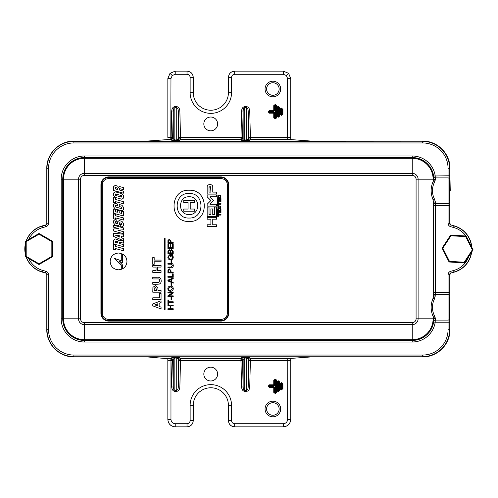 <?xml version="1.0" encoding="UTF-8"?>
<svg xmlns="http://www.w3.org/2000/svg" width="498" height="498" viewBox="0 0 498 498"><rect width="100%" height="100%" fill="white"/><g stroke="black" fill="none" stroke-linecap="round" stroke-linejoin="round"><path stroke-width="0.75" d="M74.046 356.786L146.848 356.885L168.175 358.741L171.063 358.635A1.562 1.562 -145.2 0 1 172.625 360.16L171.063 360.508L171.063 358.635L171.71 357.713L174.835 357.558L179.865 357.713L180.506 358.635L240.945 358.635A1.562 1.562 -145.2 0 1 242.507 360.16L240.945 360.508L240.945 358.635L241.586 357.713L244.711 357.558L249.741 357.713L250.382 358.635L250.382 360.508L290.732 360.508L290.745 358.709L290.732 419.459C290.259 423.91 287.8 426.375 283.35 426.842L234.664 426.842C230.891 426.444 228.806 424.358 228.414 420.592L228.414 405.347A17.573 17.573 0 0 0 210.835 387.774A17.573 17.573 0 0 0 193.261 405.347L193.261 420.592C192.863 424.358 190.784 426.444 187.011 426.842L175.228 426.842C170.777 426.375 168.318 423.91 167.845 419.459L167.832 358.709L167.845 419.459C168.28 423.947 170.746 426.406 175.228 426.842L187.011 426.842C190.809 426.475 192.894 424.389 193.261 420.592L190.136 420.592L190.136 405.347A20.698 20.698 0 0 1 210.835 384.649A20.698 20.698 0 0 1 231.539 405.347L231.539 420.592L228.414 420.592C228.781 424.389 230.867 426.475 234.664 426.842L283.35 426.842C287.832 426.406 290.297 423.947 290.732 419.459L287.607 419.459L287.776 358.635L311.723 356.885L422.696 356.786L73.922 356.786A27.085 27.085 0 0 1 46.837 329.701L46.837 274.765A1.874 1.874 0 0 0 45.449 272.954L42.598 272.188A24.004 24.004 0 0 1 26.226 257.142M290.732 78.541L288.572 73.318L286.362 75.528L283.35 74.283L234.664 74.283C232.778 74.482 231.738 75.522 231.539 77.408L231.539 92.653A20.698 20.698 0 0 1 210.835 113.351A20.698 20.698 0 0 1 190.136 92.653L190.136 77.408C189.937 75.522 188.898 74.482 187.011 74.283L175.228 74.283L175.228 71.158L170.005 73.318L172.221 75.528L170.97 78.541L167.845 78.541L170.011 73.318L175.228 71.158L187.011 71.158C190.784 71.556 192.863 73.642 193.261 77.408L193.261 92.653A17.573 17.573 0 0 0 210.835 110.226A17.573 17.573 0 0 0 228.414 92.653L228.414 77.408C228.806 73.642 230.891 71.556 234.664 71.158L283.35 71.158L288.566 73.318L290.732 78.541L290.745 139.291L290.732 137.492L287.607 137.492L287.607 78.541L290.732 78.541L290.732 137.492M272.873 401.164A7.819 7.819 0 0 0 265.054 408.983A7.819 7.819 0 0 0 272.873 416.801A7.819 7.819 0 0 0 280.685 408.983A7.819 7.819 0 0 0 272.873 401.164M272.873 402.695A6.287 6.287 0 0 0 266.586 408.983A6.287 6.287 0 0 0 272.873 415.27A6.287 6.287 0 0 0 279.154 408.983A6.287 6.287 0 0 0 272.873 402.695M272.873 81.199A7.819 7.819 0 0 0 265.054 89.018A7.819 7.819 0 0 0 272.873 96.836A7.819 7.819 0 0 0 280.685 89.018A7.819 7.819 0 0 0 272.873 81.199M272.873 82.73A6.287 6.287 0 0 0 266.586 89.018A6.287 6.287 0 0 0 272.873 95.305A6.287 6.287 0 0 0 279.154 89.018A6.287 6.287 0 0 0 272.873 82.73M449.993 319.062A1.562 1.363 -176.4 0 0 449.999 318.981L449.999 295.731A1.562 1.363 176.4 0 1 450.005 295.824M449.993 295.65A1.562 1.363 176.4 0 1 449.999 295.731L449.999 318.981A1.562 1.363 -176.4 0 0 450.005 318.882M46.8 329.639A27.247 27.247 0 0 0 74.046 356.885C59.486 357.259 46.426 344.199 46.8 329.639L46.806 274.603L46.837 329.639M46.8 223.39L46.8 168.361L46.8 223.39A1.874 1.874 -128.1 0 1 46.762 223.764L46.837 223.365M46.837 168.361L46.8 168.361A27.247 27.247 0 0 1 74.046 141.115L146.866 141.115L74.046 141.214M311.723 141.115L422.696 141.115L311.711 141.115L287.776 139.365L287.607 137.492L250.382 137.492L250.382 139.365A1.562 1.562 34.8 0 1 248.819 137.84L248.178 111.042C248.054 109.043 247.531 107.948 246.616 107.749L244.711 107.749C243.79 107.948 243.273 109.043 243.149 111.042L241.586 111.004C241.835 108.371 242.875 106.921 244.711 106.659L246.616 106.659C248.452 106.921 249.492 108.371 249.741 111.004L248.178 111.042L248.178 138.761L248.819 137.84M26.226 240.858A24.004 24.004 0 0 1 42.598 225.812L45.449 225.046A1.874 1.874 0 0 0 46.837 223.235L46.837 168.299A27.085 27.085 0 0 1 73.922 141.214L422.696 141.115A27.247 27.247 0 0 1 449.943 168.361L449.943 176.118L449.781 168.361A27.085 27.085 0 0 0 449.781 168.299L449.781 168.361M450.005 202.176L449.943 223.39L450.005 202.176A1.562 1.363 3.6 0 1 449.993 202.35M242.507 137.84L243.149 138.761L243.149 111.042L242.507 137.84A1.562 1.562 -34.8 0 1 240.945 139.365L241.586 111.004M172.625 137.84L173.273 138.761L173.273 111.042L172.625 137.84A1.562 1.562 -34.8 0 1 171.063 139.365L171.71 111.004C171.953 108.371 172.999 106.921 174.835 106.659L176.74 106.659C178.577 106.921 179.616 108.371 179.865 111.004L178.303 111.042C178.178 109.043 177.655 107.948 176.74 107.749L174.835 107.749C173.914 107.948 173.391 109.043 173.273 111.042L171.71 111.004M210.722 117.024A6.891 6.891 0 0 0 203.831 123.921A6.891 6.891 0 0 0 210.722 130.812A6.891 6.891 0 0 0 217.62 123.921A6.891 6.891 0 0 0 210.722 117.024M210.722 367.188A6.891 6.891 0 0 0 203.831 374.079A6.891 6.891 0 0 0 210.722 380.976A6.891 6.891 0 0 0 217.62 374.079A6.891 6.891 0 0 0 210.722 367.188M274.964 104.443L275.008 105.694L274.404 105.694A0.616 0.598 135 0 1 275.008 105.09L275.413 105.09A0.616 0.598 -135 0 1 276.017 105.694L276.017 117.696A0.616 0.598 -45 0 1 275.413 118.3L275.008 118.3A0.616 0.598 45 0 1 274.404 117.696L274.404 113.108L273.794 112.504L269.486 112.504A0.616 0.598 45 0 1 268.883 111.894L268.883 111.496A0.616 0.598 135 0 1 269.486 110.886L273.794 110.886L274.404 110.282L274.361 105.651L274.361 110.239A0.616 0.598 135 0 1 273.757 110.849L269.449 110.849L268.839 111.452L269.449 112.542L273.757 112.542A0.616 0.598 45 0 1 274.361 113.152L274.361 117.74L274.964 118.343L276.06 117.74L276.06 105.651L275.45 105.047L273.757 105.651L275.45 104.443L276.664 105.651L276.664 117.74L275.45 118.947L273.757 117.74L273.757 113.152L269.449 113.152L268.235 111.938L269.449 110.239L273.757 110.239L273.757 105.651M276.664 105.651L275.008 105.694L275.008 110.282L273.757 110.239L273.794 111.496L269.486 111.496L269.486 111.894L273.794 111.894L273.757 113.152L275.008 113.108L275.008 117.696L275.413 117.696L275.45 104.443M275.45 118.947L275.413 117.696L276.664 117.74M273.757 117.74L275.008 117.696L274.964 118.947M268.235 111.938L269.486 111.894L269.449 113.152M269.449 110.239L269.486 111.496L268.235 111.452M278.096 106.248L278.133 107.5L277.529 107.5A0.616 0.598 135 0 1 278.133 106.896L278.538 106.896A0.616 0.598 -135 0 1 279.141 107.5L279.141 115.891A0.616 0.598 -45 0 1 278.538 116.495L278.133 116.495A0.616 0.598 45 0 1 277.529 115.891L277.486 107.456L277.486 115.934L278.096 116.538L279.185 115.934L279.185 107.456L278.581 106.852L276.882 107.456L278.096 106.248L279.789 107.456L279.789 115.934L278.581 117.142L276.882 115.934L276.882 107.456M279.789 107.456L278.133 107.5L278.133 115.891L278.538 115.891L278.581 106.248M278.581 117.142L278.538 115.891L279.789 115.934M276.882 115.934L278.133 115.891L278.096 117.142M280.007 109.261L281.264 109.305L281.264 114.086L280.654 114.086L280.654 109.305A0.616 0.598 135 0 1 281.264 108.701L281.663 108.701A0.616 0.598 -135 0 1 282.273 109.305L282.273 114.086A0.616 0.598 -45 0 1 281.663 114.689L281.264 114.689A0.616 0.598 45 0 1 280.654 114.086L281.221 114.733L282.31 114.129L282.31 109.261L281.706 108.657L280.617 109.261L280.617 114.129L280.007 114.129L280.007 109.261L281.221 108.054L282.92 109.261L282.92 114.129L281.706 115.337L280.007 114.129M281.221 115.337L281.264 114.086L281.663 114.086L281.663 109.305L281.264 109.305L281.221 108.054M282.92 109.261L281.663 109.305L281.706 108.054M281.706 115.337L281.663 114.086L282.92 114.129M471.612 252.131A24.004 24.004 0 0 1 454.02 272.188L451.169 272.954A1.874 1.874 0 0 0 449.781 274.765L449.781 329.701A27.085 27.085 0 0 0 449.781 329.639L449.781 329.701A27.085 27.085 0 0 1 422.696 356.786L73.922 356.786M449.781 274.765L449.781 297.505L449.943 274.61A1.874 1.874 51.9 0 1 450.435 273.34M449.781 297.505L449.781 317.201C449.37 320.706 449.37 294.007 449.781 297.505M450.435 224.66A1.874 1.874 128.1 0 1 449.943 223.39L449.781 200.495C449.37 203.993 449.37 177.294 449.781 180.799L449.781 223.235A1.874 1.874 0 0 0 451.169 225.046L454.02 225.812A24.004 24.004 0 0 1 471.749 247.182M463.426 267.233A23.96 23.96 0 0 0 471.643 252.088M471.78 247.245A23.96 23.96 0 0 0 463.426 230.767M170.97 78.541L170.802 139.365L146.804 141.115M146.804 356.885L74.046 356.885M171.71 140.287A1.562 1.562 -34.8 0 0 173.273 138.761L174.835 139.963L176.74 139.963L178.944 137.84L178.303 111.042L178.303 138.761A1.562 1.562 34.8 0 0 179.865 140.287L171.71 140.287L170.802 139.365M241.586 140.287A1.562 1.562 -34.8 0 0 243.149 138.761L244.711 139.963L246.616 139.963L248.178 138.761A1.562 1.562 34.8 0 0 249.741 140.287L241.586 140.287L240.945 139.365L180.506 139.365A1.562 1.562 34.8 0 1 178.944 137.84M242.507 360.471L243.149 386.958C243.273 388.957 243.79 390.052 244.711 390.251L246.616 390.251C247.531 390.052 248.054 388.957 248.178 386.958L249.741 386.996C249.492 389.629 248.452 391.079 246.616 391.341L244.711 391.341C242.875 391.079 241.835 389.629 241.586 386.996L240.945 360.508L180.506 360.508L179.865 386.996C179.616 389.629 178.577 391.079 176.74 391.341L174.835 391.341C172.999 391.079 171.953 389.629 171.71 386.996L170.97 360.508L170.97 419.459L167.845 419.459M249.741 357.713A1.562 1.562 -34.8 0 0 248.178 359.239L246.616 358.037L244.711 358.037L242.507 360.16M172.625 360.471L173.273 386.958C173.391 388.957 173.914 390.052 174.835 390.251L176.74 390.251C177.655 390.052 178.178 388.957 178.303 386.958L179.865 386.996M179.865 357.713A1.562 1.562 -34.8 0 0 178.303 359.239L176.74 358.037L174.835 358.037L172.625 360.16M170.802 358.635L170.97 360.508L167.845 360.508M178.944 360.16A1.562 1.562 -34.8 0 1 180.506 358.635L180.506 360.508L178.944 360.471L178.303 359.239L178.303 386.958L178.944 360.471M179.865 111.004L180.506 137.492L180.506 139.365L179.865 140.287M172.625 137.529L167.845 137.492L167.845 78.541L167.845 137.492M242.507 137.529L178.944 137.529M249.741 111.004L250.382 137.492L248.819 137.529M171.71 357.713A1.562 1.562 -145.2 0 1 173.273 359.239L173.273 386.958L171.71 386.996M241.586 357.713A1.562 1.562 -145.2 0 1 243.149 359.239L243.149 386.958L241.586 386.996M287.776 358.635L250.382 358.635A1.562 1.562 -34.8 0 0 248.819 360.16L248.178 359.239L248.178 386.958L248.819 360.471L250.382 360.508L249.741 386.996M450.005 179.118L450.242 190.647L450.005 179.118A1.562 1.363 -3.6 0 0 449.993 178.938M46.8 274.61L46.762 274.23A1.874 1.874 -51.9 0 1 46.8 274.61L46.837 274.635M275.45 379.053L275.45 379.657L275.008 379.7A0.616 0.598 -45 0 0 274.404 380.304L274.404 384.892L273.794 385.496L269.486 385.496A0.616 0.598 -45 0 0 268.883 386.106L268.883 386.504A0.616 0.598 -135 0 0 269.486 387.114L273.757 387.151L269.449 387.151L268.839 386.548L269.449 385.458L273.757 385.458A0.616 0.598 -45 0 0 274.361 384.848L274.361 380.26L274.964 379.657L276.06 380.26L276.06 392.349L275.45 392.953L273.757 392.349L275.45 393.557L276.664 392.349L276.664 380.26L275.45 379.053L273.757 380.26L273.757 384.848L269.449 384.848L268.235 386.062L269.449 387.761L273.757 387.761L273.757 392.349M275.45 393.557L275.008 392.306L274.361 392.349L274.361 387.761L275.008 387.718L273.794 386.504L274.404 387.718L274.404 392.306A0.616 0.598 -135 0 0 275.008 392.91L274.964 393.557M276.664 380.26L276.017 380.304L276.017 392.306L275.413 392.306L275.413 392.91A0.616 0.598 135 0 0 276.017 392.306L276.664 392.349M269.449 384.848L269.486 386.106L273.794 386.106L273.757 384.848L275.008 384.892L275.008 380.304L275.413 380.304L275.413 392.306L275.008 392.306L275.008 387.718M268.235 386.548L269.486 386.504L269.449 387.761M273.794 386.504L269.486 386.504L269.486 386.106L268.235 386.062M274.964 379.053L275.008 380.304L273.757 380.26M281.706 382.663L281.706 383.267L281.264 383.311A0.616 0.598 -45 0 0 280.654 383.914L281.221 383.267L282.31 383.871L282.31 388.739L281.706 389.343L280.617 388.739L280.617 383.871L280.007 383.871L280.007 388.739L281.221 389.946L282.92 388.739L282.92 383.871L281.706 382.663L280.007 383.871M281.221 389.946L281.264 389.299A0.616 0.598 -135 0 1 280.654 388.695L281.264 388.695L281.264 383.914L280.654 383.914L280.654 388.695L280.007 388.739M282.92 388.739L282.273 388.695A0.616 0.598 135 0 1 281.663 389.299L281.663 388.695L281.264 388.695L281.264 389.299L281.706 389.343L281.706 389.946M281.221 382.663L281.264 383.914L281.663 383.914L281.663 383.311A0.616 0.598 45 0 1 282.273 383.914L281.663 383.914L281.663 388.695L282.273 388.695L282.273 383.914L282.92 383.871M276.882 382.066L277.529 382.109L277.486 390.544L277.486 382.066L278.096 381.462L279.185 382.066L279.185 390.544L278.581 391.148L276.882 390.544L278.096 391.752L279.789 390.544L279.789 382.066L278.581 380.858L276.882 382.066L276.882 390.544M278.581 391.752L278.581 391.148L278.133 391.104L278.133 382.109L278.538 382.109L278.538 390.5L277.529 390.5A0.616 0.598 -135 0 0 278.133 391.104L278.096 391.752M279.789 382.066L279.141 382.109L279.141 390.5L278.538 390.5L278.538 391.104A0.616 0.598 135 0 0 279.141 390.5L279.789 390.544M278.096 380.858L278.538 382.109L279.141 382.109A0.616 0.598 45 0 0 278.538 381.505L278.581 380.858M283.35 74.283L283.35 71.158L288.572 73.318M231.539 77.408L228.414 77.408C228.781 73.611 230.867 71.525 234.664 71.158L234.664 74.283M190.136 77.408L193.261 77.408C192.894 73.611 190.809 71.525 187.011 71.158L187.011 74.283M170.97 419.459C171.244 422.03 172.663 423.449 175.228 423.717L175.228 426.842M231.539 420.592C231.738 422.478 232.778 423.518 234.664 423.717L283.35 423.717L283.35 426.842M25.572 255.02A24.004 24.004 0 0 1 25.572 242.98M46.837 223.235L47.005 168.299A26.917 26.917 0 0 1 73.922 141.382L422.696 141.214A27.085 27.085 0 0 1 449.781 168.299L449.781 223.235M435.339 201.821A1.562 1.183 177.7 0 0 433.777 203.01L433.777 294.99L433.876 205.512L433.111 199.829C430.509 193.703 430.509 187.584 433.111 181.465L433.69 179.199L433.64 176.006A21.632 21.632 0 0 0 412.244 157.561L412.244 157.661A21.532 21.532 0 0 1 433.758 178.346A1.562 1.183 -179.9 0 0 435.32 179.467L434.393 182.343C431.791 187.877 431.791 193.411 434.393 198.945L435.339 201.821L435.439 205.512L435.426 294.611L434.393 299.055C431.791 304.589 431.791 310.123 434.393 315.657L435.32 318.533L435.184 322.225L433.64 321.994L433.69 318.801L433.111 316.535C430.509 310.416 430.509 304.297 433.111 298.171L433.777 294.99A1.562 1.183 -177.7 0 0 435.339 296.179M108.807 176.902L108.807 177.394A7.389 7.389 0 0 0 101.418 184.777L101.418 313.223A7.389 7.389 0 0 0 108.807 320.606L220.838 320.606A7.389 7.389 0 0 0 228.221 313.223L228.221 184.777A7.389 7.389 0 0 0 220.838 177.394L108.807 177.394A7.389 7.389 0 0 0 101.418 184.777L100.926 184.777A7.881 7.881 0 0 1 108.807 176.902L220.838 176.902A7.881 7.881 0 0 1 228.713 184.777L228.713 313.223A7.881 7.881 0 0 1 220.838 321.098L108.807 321.098A7.881 7.881 0 0 1 100.926 313.223L100.926 184.777M28.685 258.562A22.279 22.279 0 0 0 43.046 270.52L45.897 271.286A3.604 3.604 0 0 1 48.567 274.765L48.567 329.701A25.354 25.354 0 0 0 73.922 355.055L422.696 355.055A25.354 25.354 0 0 0 448.051 329.701L448.051 274.765A3.604 3.604 0 0 1 450.721 271.286L453.578 270.52A22.279 22.279 0 0 0 468.823 256.402M465.898 235.99A22.279 22.279 0 0 0 453.578 227.48L450.721 226.715A3.604 3.604 0 0 1 448.051 223.235L448.051 168.299A25.354 25.354 0 0 0 422.696 142.945L73.922 142.945A25.354 25.354 0 0 0 48.567 168.299L48.567 223.235A3.604 3.604 0 0 1 45.897 226.715L43.046 227.48A22.279 22.279 0 0 0 28.685 239.438M449.613 322.225L435.184 322.225A23.194 23.194 0 0 1 412.244 342.002L84.374 342.002A23.194 23.194 0 0 1 61.179 318.801L61.179 179.199A23.194 23.194 0 0 1 84.374 155.999L412.244 155.999A23.194 23.194 0 0 1 435.184 175.775L435.32 179.467M434.393 198.945A1.562 0.815 154.6 0 0 433.111 199.829L433.111 298.171A1.562 0.815 -154.6 0 0 434.393 299.055M434.393 315.657A1.562 0.815 -25.4 0 0 433.111 316.535L433.111 318.801L418.096 318.801A5.852 5.852 0 0 1 412.244 324.652L412.244 339.673A20.866 20.866 0 0 0 433.111 318.801L433.69 318.801A1.562 1.083 -12.5 0 1 435.215 317.705M433.864 293.26A1.562 1.351 -176.6 0 0 435.426 294.611L447.982 294.611A1.562 1.351 -176.6 0 1 449.545 295.955M435.32 318.533A1.562 1.183 -0.1 0 0 433.758 319.654A21.532 21.532 0 0 1 412.244 340.339L84.374 340.339A21.532 21.532 0 0 1 62.841 318.801L62.841 179.199A21.532 21.532 0 0 1 84.374 157.661L412.244 157.661L412.244 158.327L84.374 158.327A20.866 20.866 0 0 0 63.507 179.199L63.507 318.801A20.866 20.866 0 0 0 84.374 339.673L412.244 339.673L412.244 340.439A21.632 21.632 0 0 0 433.64 321.994M449.545 318.751A1.562 1.351 176.6 0 1 447.982 320.102L435.271 320.102A1.562 1.351 3.1 0 0 433.721 321.272M433.864 204.74A1.562 1.351 176.6 0 1 435.426 203.389L447.982 203.389A1.562 1.351 -3.4 0 0 449.545 202.045M435.215 180.295A1.562 1.083 -167.5 0 1 433.69 179.199L433.111 179.199L433.111 181.465A1.562 0.815 -154.6 0 0 434.393 182.343M433.721 176.728A1.562 1.351 176.9 0 0 435.271 177.898L447.982 177.898A1.562 1.351 3.4 0 1 449.545 179.249M449.613 175.775L433.64 176.006M473.1 249.853L464.609 262.851L449.103 261.998L442.093 248.147L450.584 235.149L466.091 236.002L473.1 249.853L472.378 249.815L465.692 236.606L450.914 235.791L450.584 235.149M466.091 236.002L465.692 236.606M450.914 235.791L442.815 248.185L442.093 248.147M442.815 248.185L449.501 261.394L449.103 261.998M464.609 262.851L464.279 262.209L472.378 249.815M25.572 256.763L25.572 241.237L39.018 233.475L52.464 241.237L52.464 256.763L39.018 264.525L25.572 256.763L26.195 256.402L39.018 263.803L51.836 256.402L52.464 256.763M39.018 264.525L39.018 263.803M51.836 256.402L51.836 241.598L52.464 241.237M51.836 241.598L39.018 234.197L39.018 233.475M25.572 241.237L26.195 241.598L26.195 256.402M189.134 214.52C200.582 215.099 200.582 196.2 189.134 196.778C177.686 196.2 177.686 215.099 189.134 214.52M189.066 218.037C204.921 218.84 204.921 192.664 189.066 193.467C173.211 192.664 173.211 218.84 189.066 218.037M189.165 221.467C209.309 222.488 209.309 189.215 189.165 190.236C169.009 189.215 169.009 222.488 189.165 221.467M227.362 184.895A6.256 6.256 0 0 0 221.106 178.645L108.533 178.645A6.256 6.256 0 0 0 102.283 184.895L102.283 313.105A6.256 6.256 0 0 0 108.533 319.355L221.106 319.355A6.256 6.256 0 0 0 227.362 313.105L227.362 184.895M152.78 303.923L161.053 300.786L161.053 302.585L159.142 303.282L159.142 306.444L161.053 307.129L161.053 308.953L152.78 305.847L152.78 303.923M157.766 305.94L157.766 303.786L154.797 304.869L157.766 305.94M161.053 293.366L161.053 299.516L152.78 299.516L152.78 297.816L159.671 297.816L159.671 293.366L161.053 293.366M161.053 290.502L161.053 292.202L152.78 292.202L152.911 287.358L155.351 285.628L157.86 287.558L157.978 290.502L161.053 290.502M154.162 290.502L156.596 290.502L156.596 289.519L155.376 287.321L154.218 288.336L154.162 290.502M157.175 284.252L152.78 284.252L152.78 282.553L158.657 282.484L159.777 280.698C159.665 279.297 158.856 278.718 157.368 278.948L152.78 278.948L152.78 277.255L157.107 277.255C159.709 276.981 161.059 278.114 161.159 280.648C161.308 282.279 160.673 283.418 159.267 284.078L157.175 284.252M161.053 270.682L161.053 272.375L152.78 272.375L152.78 270.682L156.067 270.682L156.067 267.077L152.78 267.077L152.78 265.378L161.053 265.378L161.053 267.077L157.449 267.077L157.449 270.682L161.053 270.682M161.053 260.081L161.053 261.774L154.162 261.774L154.162 264.32L152.78 264.32L152.78 257.534L154.162 257.534L154.162 260.081L161.053 260.081M173.217 308.748L173.217 309.495L167.901 309.495L167.901 308.748L170.086 308.748L170.086 305.884L167.901 305.884L167.901 305.137L173.217 305.137L173.217 305.884L170.696 305.884L170.696 308.748L173.217 308.748M173.217 301.794L173.217 302.547L168.517 302.547L168.517 304.384L167.901 304.384L167.901 299.958L168.517 299.958L168.517 301.794L173.217 301.794M171.648 297.431L171.648 299.547L171.038 299.547L171.038 297.431L171.648 297.431M173.217 295.868L173.217 296.615L167.901 296.615L167.901 295.818L171.966 293.005L167.901 293.005L167.901 292.251L173.217 292.251L173.217 293.048L169.152 295.868L173.217 295.868M173.285 288.678C173.155 290.309 172.271 291.181 170.627 291.299C168.909 291.249 167.975 290.371 167.832 288.672C167.975 287.004 168.884 286.132 170.571 286.051C172.246 286.138 173.148 287.01 173.285 288.678M170.64 290.552L172.675 288.678L170.565 286.804L168.449 288.666C168.585 289.954 169.314 290.583 170.64 290.552M171.648 283.256L171.648 285.373L171.038 285.373L171.038 283.256L171.648 283.256M173.217 282.372L173.217 283.169L167.901 280.984L167.901 280.15L173.217 277.959L173.217 278.762L171.58 279.39L171.58 281.744L173.217 282.372M169.482 280.934L170.97 281.507L170.97 279.621L168.517 280.567L169.482 280.934M173.217 273.85L173.217 277.262L167.901 277.262L167.901 276.508L172.607 276.508L172.607 273.85L173.217 273.85M173.217 272.219L173.217 272.966L167.901 272.966L167.951 270.128L169.432 268.876L171.038 270.856L171.038 272.219L173.217 272.219M170.422 272.219L170.422 270.862L169.451 269.63L168.561 270.233L168.517 272.219L170.422 272.219M170.926 264.177L167.901 264.177L167.901 263.423L170.957 263.423C172.457 263.386 173.236 264.108 173.285 265.596C173.254 267.096 172.476 267.831 170.957 267.787L167.901 267.787L167.901 267.04L170.926 267.04L172.607 265.658L170.926 264.177M171.648 260.429L171.648 262.539L171.038 262.539L171.038 260.429L171.648 260.429M171.107 255.449L171.107 257.018L170.49 257.018L170.49 254.702L172.457 254.702L173.285 257.018C173.223 258.786 172.32 259.738 170.584 259.881C168.828 259.769 167.913 258.836 167.832 257.08L169.401 254.789L169.575 255.474L168.449 257.093L169.494 258.916L170.559 259.134C171.891 259.097 172.594 258.412 172.675 257.08L172.115 255.449L171.107 255.449M173.217 251.546L173.217 253.613L167.901 253.613L167.901 251.546L169.283 249.728L170.422 250.525L171.692 249.523L173.217 251.546M170.148 252.86L170.086 251.023L169.345 250.475L168.517 251.789L168.517 252.86L170.148 252.86M172.607 252.86L172.576 251.054L171.686 250.27L170.764 251.621L170.764 252.86L172.607 252.86M173.217 244.344L173.217 248.434L167.901 248.434L167.901 244.481L168.517 244.481L168.517 247.68L170.148 247.68L170.148 244.686L170.764 244.686L170.764 247.68L172.607 247.68L172.607 244.344L173.217 244.344M173.217 242.501L173.217 243.254L167.901 243.254L167.951 240.416L169.432 239.165L171.038 241.144L171.038 242.501L173.217 242.501M170.422 242.501L170.422 241.15L169.451 239.912L168.561 240.515L168.517 242.501L170.422 242.501M164.465 309.401L165.087 309.401L165.087 238.324L164.465 238.324L164.465 309.401M220.981 215.086L220.981 214.42L218.336 214.42L218.336 213.1L217.682 213.1L217.682 216.425L218.336 216.425L218.336 215.086L220.981 215.086M220.981 212.795L220.981 209.477L220.321 209.477L220.321 212.129L219.662 212.129L219.662 210.137L219.002 210.137L219.002 212.129L218.336 212.129L218.336 209.477L217.682 209.477L217.682 212.795L220.981 212.795M220.795 208.979L220.795 206.048L219.195 206.048L218.672 208.506L218.336 208.176L218.672 205.848L217.875 206.048L217.875 208.979L219.469 208.979L219.992 206.514L220.321 206.844L219.992 209.172L220.795 208.979M220.981 204.217L220.981 203.558L218.336 203.558L218.336 202.225L217.682 202.225L217.682 205.55L218.336 205.55L218.336 204.217L220.981 204.217M220.981 201.927L220.981 198.602L220.321 198.602L220.321 201.26L219.662 201.26L219.662 199.268L219.002 199.268L219.002 201.26L218.336 201.26L218.336 198.602L217.682 198.602L217.682 201.927L220.981 201.927M220.981 198.304L220.788 195.179L217.875 195.179L217.682 198.304L220.981 198.304M220.228 195.739L218.435 195.739L218.336 197.638L220.321 197.638L220.228 195.739M216.487 226.652L216.487 224.785L212.758 224.785L212.758 219.188L216.487 219.188L216.487 217.321L207.156 217.321L207.156 219.188L210.891 219.188L210.891 224.785L207.156 224.785L207.156 226.652L216.487 226.652M216.487 216.387L216.487 207.05L214.619 207.05L214.619 214.52L212.758 214.52L212.758 208.917L210.891 208.917L210.891 214.52L209.023 214.52L209.023 207.05L207.156 207.05L207.156 216.387L216.487 216.387M216.487 206.116L216.487 204.248L209.957 204.248L213.692 200.52L209.957 196.778L216.487 196.778L216.487 194.917L207.156 194.917L207.156 196.778L210.891 200.52L207.156 204.248L207.156 206.116L216.487 206.116M216.487 193.983L216.487 192.116L212.758 192.116L212.758 186.513L212.216 185.2L210.891 184.646L209.023 184.646L207.71 185.2L207.156 186.513L207.156 193.983L216.487 193.983M210.629 186.794L209.957 186.513L209.023 187.447L209.023 192.116L210.891 192.116L210.629 186.794M113.681 244.537L113.681 249.479L115.58 250.002L115.58 248.589L123.423 250.743L123.423 248.626L115.58 246.473L115.58 245.06L113.681 244.537M115.138 238.891L113.681 240.073L113.681 243.995L123.423 246.672L123.423 244.605L119.551 243.534L119.551 242.103L123.423 243.167L123.423 241.094L119.62 240.048L118.586 241.007L117.621 239.575L115.138 238.891M117.721 241.623L115.511 241.013L115.511 242.426L117.721 243.036L117.721 241.623M113.681 233.195L113.681 236.482L123.423 240.671L123.423 238.554L121.618 237.857L121.618 236.077L123.423 236.338L123.423 234.222L113.681 233.195M119.781 237.141L119.781 235.815L115.486 235.193L119.781 237.141M113.681 225.227L113.681 227.225L118.891 228.657L113.681 228.962L113.681 231.022L123.423 233.699L123.423 231.682L117.858 230.151L123.423 229.827L123.423 227.903L113.681 225.227M115.138 219.556L113.681 220.739L113.681 223.079L115.138 225.059L117.951 225.837L119.408 224.654L119.551 222.768L121.618 223.334L121.618 224.797L120.298 224.43L120.298 226.553L121.966 227.013L123.429 225.831L123.429 223.341L121.966 221.361L119.103 220.577L117.646 221.753L117.509 223.639L115.486 223.085L115.486 221.697L116.8 222.058L116.8 220.016L115.138 219.556M113.681 213.835L113.681 218.778L115.58 219.301L115.58 217.887L123.423 220.041L123.423 217.925L115.58 215.771L115.58 214.358L113.681 213.835M113.681 208.93L113.681 213.293L123.423 215.97L123.423 211.606L121.593 211.108L121.593 213.418L119.178 212.758L119.178 210.785L117.341 210.281L117.341 212.254L115.511 211.75L115.511 209.434L113.681 208.93M115.138 203.377L113.681 204.554L113.681 206.969L115.138 208.948L121.966 210.828L123.429 209.646L123.429 207.236L121.966 205.251L119.265 204.51L119.265 206.533L121.593 207.168L121.593 208.656L115.511 206.981L115.511 205.5L117.366 206.01L117.366 203.987L115.138 203.377M113.681 197.575L113.681 202.518L115.58 203.041L115.58 201.628L123.423 203.782L123.423 201.665L115.58 199.505L115.58 198.098L113.681 197.575M115.138 191.786L113.681 192.963L113.681 195.403L115.138 197.382L121.966 199.262L123.423 198.079L123.423 195.639L121.966 193.66L115.138 191.786M121.618 195.633L115.486 193.952L115.486 195.409L121.618 197.096L121.618 195.633M115.138 185.405L113.681 186.588L113.681 190.51L123.423 193.187L123.423 191.12L119.551 190.055L119.551 188.618L123.423 189.682L123.423 187.609L119.62 186.569L118.586 187.528L117.621 186.09L115.138 185.405M117.721 188.138L115.511 187.534L115.511 188.941L117.721 189.551L117.721 188.138M122.384 253.949L122.384 262.62L118.879 261.151L122.384 264.83L122.384 268.908C125.266 267.351 126.791 264.855 126.959 261.431C126.791 258.001 125.266 255.511 122.384 253.949M121.288 269.381L121.288 265.453L114.148 258.294L121.282 260.734L121.282 253.482L118.555 253.021C113.432 253.507 110.624 256.308 110.145 261.431C110.624 266.555 113.432 269.356 118.555 269.835L121.288 269.381M194.55 211.208L194.55 209.048L190.224 209.048L190.224 202.549L194.55 202.549L194.55 200.389L183.731 200.389L183.731 202.549L188.063 202.549L188.063 209.048L183.731 209.048L183.731 211.208L194.55 211.208M175.228 74.283L172.221 75.528M190.136 92.653L193.261 92.653M287.607 78.541L286.362 75.528M210.835 110.226A17.573 17.573 0 0 0 228.414 92.653L231.539 92.653M449.943 223.39L450.659 224.866M242.501 360.253A1.562 1.089 0 0 0 240.939 359.207M172.625 360.253A1.562 1.089 0 0 0 171.063 359.207M242.501 137.747A1.562 1.089 0 0 1 240.939 138.793M172.625 137.747A1.562 1.089 0 0 1 171.063 138.793M283.35 423.717C285.914 423.449 287.334 422.03 287.607 419.459M175.228 423.717L187.011 423.717C188.898 423.518 189.937 422.478 190.136 420.592M275.008 110.282L273.794 111.496M273.794 111.894L275.008 113.108M287.776 139.365L250.382 139.365L249.741 140.287M449.781 329.639L449.943 329.639C450.317 344.193 437.256 357.259 422.696 356.885A27.247 27.247 0 0 0 449.943 329.639M311.779 356.885L422.696 356.885M174.835 357.558L174.835 391.341M176.74 391.341L176.74 357.558M174.835 106.659L174.835 140.442M176.74 140.442L176.74 106.659M248.819 360.471L248.819 360.16M244.711 357.558L244.711 391.341M246.616 391.341L246.616 357.558M244.711 106.659L244.711 140.442M246.616 140.442L246.616 106.659M422.696 141.115L422.696 141.115C437.256 140.741 450.317 153.801 449.943 168.361M46.8 168.361L46.8 168.361C46.426 153.801 59.486 140.741 74.046 141.115M449.943 274.61L450.659 273.134M273.794 386.106L275.008 384.892M273.757 387.151L273.757 387.761L274.361 387.761A0.616 0.598 -135 0 0 273.757 387.151M276.017 380.304A0.616 0.598 45 0 0 275.413 379.7L275.413 380.304L276.017 380.304M277.529 382.109L278.133 382.109L278.133 381.505A0.616 0.598 -45 0 0 277.529 382.109M231.539 405.347L228.414 405.347A17.573 17.573 0 0 0 210.835 387.774A17.573 17.573 0 0 0 193.261 405.347L190.136 405.347M187.011 423.717L187.011 426.842M234.664 423.717L234.664 426.842M73.922 355.055L73.922 356.618A26.917 26.917 0 0 1 47.005 329.701L46.837 329.701M48.567 329.701L47.005 329.701L46.837 274.765M84.374 342.002L84.374 324.652A5.852 5.852 0 0 1 78.522 318.801L62.742 318.801A21.632 21.632 0 0 0 84.374 340.439L412.244 340.439L412.244 342.002M61.179 179.199L78.522 179.199A5.852 5.852 0 0 1 84.374 173.348L84.374 157.561A21.632 21.632 0 0 0 62.742 179.199L62.742 318.801L61.179 318.801M412.244 155.999L412.244 157.561L84.374 157.561L84.374 155.999M416.079 179.199L433.111 179.199A20.866 20.866 0 0 0 412.244 158.327L412.244 173.348A5.852 5.852 0 0 1 418.096 179.199L418.096 318.801L416.079 318.801L416.079 179.199A3.835 3.835 0 0 0 412.244 175.364L84.374 175.364A3.835 3.835 0 0 0 80.539 179.199L80.539 318.801A3.835 3.835 0 0 0 84.374 322.636L412.244 322.636A3.835 3.835 0 0 0 416.079 318.801M84.374 175.364L84.374 173.348L412.244 173.348L412.244 175.364M80.539 318.801L78.522 318.801L78.522 179.199L80.539 179.199M412.244 322.636L412.244 324.652L84.374 324.652L84.374 322.636M228.713 184.777L228.221 184.777A7.389 7.389 0 0 0 220.838 177.394L220.838 176.902M220.838 321.098L220.838 320.606A7.389 7.389 0 0 0 228.221 313.223L228.713 313.223M100.926 313.223L101.418 313.223A7.389 7.389 0 0 0 108.807 320.606L108.807 321.098M422.696 142.945L422.696 141.382A26.917 26.917 0 0 1 449.613 168.299L448.051 168.299M73.922 142.945L73.922 141.214M48.567 168.299L46.837 168.299M448.051 329.701L449.613 329.701A26.917 26.917 0 0 1 422.696 356.618L422.696 355.055M433.876 292.488L449.613 292.488M468.55 240.864A22.279 22.279 0 0 0 466.651 237.11M449.613 205.512L433.876 205.512M471.401 252.461A23.842 23.842 0 0 1 453.983 272.026L454.02 272.188M453.578 270.52L453.983 272.026L451.169 272.954M451.169 225.046L454.02 225.812M453.578 227.48L453.983 225.974A23.842 23.842 0 0 1 471.55 246.79M45.449 272.954L42.598 272.188M43.046 270.52L42.641 272.026A23.842 23.842 0 0 1 26.45 257.273M25.572 254.322A23.842 23.842 0 0 1 25.572 243.678M26.45 240.727A23.842 23.842 0 0 1 42.641 225.974L42.598 225.812M43.046 227.48L42.641 225.974L45.449 225.046M450.721 271.286L451.126 272.792A2.042 2.042 0 0 0 449.613 274.765L448.051 274.765M448.051 223.235L449.613 223.235A2.042 2.042 0 0 0 451.126 225.208L450.721 226.715M45.897 226.715L45.492 225.208A2.042 2.042 0 0 0 47.005 223.235L48.567 223.235M48.567 274.765L47.005 274.765A2.042 2.042 0 0 0 45.492 272.792L45.897 271.286M449.501 261.394L464.279 262.209M39.018 234.197L26.195 241.598M170.005 73.318L167.845 78.541"/></g></svg>
